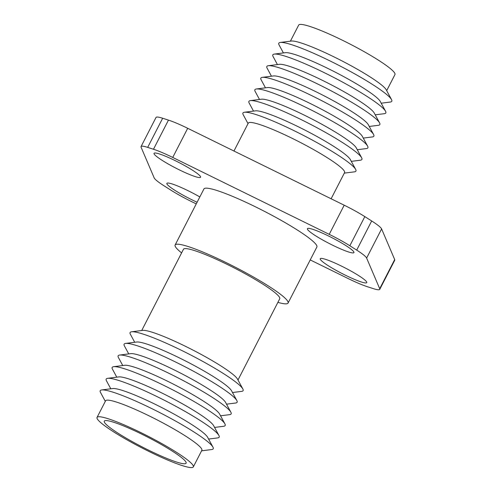 <?xml version="1.0" encoding="UTF-8"?>
<svg xmlns="http://www.w3.org/2000/svg" width="492" height="492" viewBox="0 0 492 492"><rect width="100%" height="100%" fill="white"/><g stroke="black" fill="none" stroke-linecap="round" stroke-linejoin="round"><path stroke-width="0.74" d="M141.77 434.165A45.99 5.615 -152.8 0 0 104.279 421.14A45.99 5.615 -152.8 0 0 148.602 450.162A45.99 5.615 -152.8 0 0 186.093 463.187A45.99 5.615 -152.8 0 0 141.77 434.165M277.888 302.365A63.493 7.749 -152.8 0 0 288.066 303.047L316.873 246.996A63.493 7.749 -152.8 0 0 255.686 206.935A63.493 7.749 -152.8 0 0 203.934 188.953L175.127 245.004A63.493 7.749 -152.8 0 0 181.609 252.888M288.066 303.047A63.493 7.749 -152.8 0 0 226.886 262.98A63.493 7.749 -152.8 0 0 175.127 245.004M237.993 379.99L279.739 298.761A54.126 6.605 -152.8 0 0 227.581 264.61A54.126 6.605 -152.8 0 0 183.461 249.284L141.714 330.513M232.507 392.536L241.597 391.386A63.523 7.755 -152.8 0 0 242.845 388.963L237.507 379.098A54.126 6.605 -152.8 0 0 185.57 346.362A54.126 6.605 -152.8 0 0 142.723 330.384L131.592 331.793A63.523 7.755 -152.8 0 0 130.349 334.209L134.71 342.272M242.845 388.963A63.523 7.755 -152.8 0 0 181.88 350.538A63.523 7.755 -152.8 0 0 131.592 331.793M226.529 404.166L235.619 403.016A63.523 7.755 -152.8 0 0 236.867 400.599L231.529 390.728A54.126 6.605 -152.8 0 0 179.586 357.992A54.126 6.605 -152.8 0 0 136.745 342.014L125.614 343.422A63.523 7.755 -152.8 0 0 124.371 345.845L128.732 353.908M236.867 400.599A63.523 7.755 -152.8 0 0 175.902 362.173A63.523 7.755 -152.8 0 0 125.614 343.422M220.551 415.795L229.641 414.651A63.523 7.755 -152.8 0 0 230.883 412.228L225.551 402.364A54.126 6.605 -152.8 0 0 173.608 369.621A54.126 6.605 -152.8 0 0 130.767 353.65L119.636 355.058A63.523 7.755 -152.8 0 0 118.394 357.475L122.754 365.538M230.883 412.228A63.523 7.755 -152.8 0 0 169.924 373.803A63.523 7.755 -152.8 0 0 119.636 355.058M214.573 427.431L223.663 426.281A63.523 7.755 -152.8 0 0 224.905 423.864L219.573 413.993A54.126 6.605 -152.8 0 0 167.631 381.257A54.126 6.605 -152.8 0 0 124.79 365.279L113.658 366.688A63.523 7.755 -152.8 0 0 112.416 369.105L116.776 377.167M224.905 423.864A63.523 7.755 -152.8 0 0 163.947 385.439A63.523 7.755 -152.8 0 0 113.658 366.688M208.59 439.061L217.685 437.911A63.523 7.755 -152.8 0 0 218.928 435.494L213.596 425.623A54.126 6.605 -152.8 0 0 161.653 392.887A54.126 6.605 -152.8 0 0 118.812 376.915L107.68 378.317A63.523 7.755 -152.8 0 0 106.438 380.74L110.798 388.803M218.928 435.494A63.523 7.755 -152.8 0 0 157.969 397.069A63.523 7.755 -152.8 0 0 107.68 378.317M201.591 450.826L211.708 449.547A63.523 7.755 -152.8 0 0 212.95 447.123L207.618 437.259A54.126 6.605 -152.8 0 0 155.675 404.522A54.126 6.605 -152.8 0 0 112.834 388.545L101.703 389.953A63.523 7.755 -152.8 0 0 100.46 392.37L105.313 401.343M212.95 447.123A63.523 7.755 -152.8 0 0 151.991 408.698A63.523 7.755 -152.8 0 0 101.703 389.953M193.325 466.902L201.855 450.303A54.126 6.605 -152.8 0 0 149.697 416.152A54.126 6.605 -152.8 0 0 105.577 400.826L97.047 417.425A54.126 6.605 -152.8 0 0 149.205 451.576A54.126 6.605 -152.8 0 0 193.325 466.902A54.126 6.605 -152.8 0 0 141.167 432.751A54.126 6.605 -152.8 0 0 97.047 417.425M179.254 169.826A26.156 3.192 27.2 0 1 154.045 153.32A26.156 3.192 27.2 0 1 175.367 160.724A26.156 3.192 27.2 0 1 200.576 177.231A26.156 3.192 27.2 0 1 179.254 169.826M332.617 245.194A26.156 3.192 27.2 0 1 307.408 228.688A26.156 3.192 27.2 0 1 328.73 236.092A26.156 3.192 27.2 0 1 353.939 252.599A26.156 3.192 27.2 0 1 332.617 245.194M345.433 275.225A26.156 3.192 27.2 0 1 320.231 258.724A26.156 3.192 27.2 0 1 341.553 266.129A26.156 3.192 27.2 0 1 366.755 282.636A26.156 3.192 27.2 0 1 345.433 275.225M197.101 202.243A26.156 3.192 27.2 0 1 192.071 199.857A26.156 3.192 27.2 0 1 166.868 183.35A26.156 3.192 27.2 0 1 188.19 190.761A26.156 3.192 27.2 0 1 199.826 196.941M331.122 198.774L344.572 172.6A54.126 6.605 -152.8 0 0 292.42 138.449A54.126 6.605 -152.8 0 0 248.294 123.123L233.958 151.026M344.308 173.123L354.431 171.843A63.523 7.755 -152.8 0 0 355.673 169.42A63.523 7.755 -152.8 0 0 294.708 130.995A63.523 7.755 -152.8 0 0 244.426 112.25A63.523 7.755 -152.8 0 0 243.177 114.667L248.03 123.64M355.673 169.42L350.335 159.556A54.126 6.605 -152.8 0 0 298.398 126.813A54.126 6.605 -152.8 0 0 255.551 110.841L244.426 112.25M351.313 161.358L360.408 160.208A63.523 7.755 -152.8 0 0 361.651 157.791A63.523 7.755 -152.8 0 0 300.686 119.365A63.523 7.755 -152.8 0 0 250.403 100.614A63.523 7.755 -152.8 0 0 249.155 103.037L253.515 111.1M361.651 157.791L356.313 147.92A54.126 6.605 -152.8 0 0 304.376 115.183A54.126 6.605 -152.8 0 0 261.529 99.206L250.403 100.614M357.29 149.728L366.386 148.578A63.523 7.755 -152.8 0 0 367.629 146.155A63.523 7.755 -152.8 0 0 306.67 107.73A63.523 7.755 -152.8 0 0 256.381 88.984A63.523 7.755 -152.8 0 0 255.133 91.401L259.493 99.464M367.629 146.155L362.29 136.29A54.126 6.605 -152.8 0 0 310.354 103.554A54.126 6.605 -152.8 0 0 267.507 87.576L256.381 88.984M363.268 138.092L372.364 136.942A63.523 7.755 -152.8 0 0 373.606 134.525A63.523 7.755 -152.8 0 0 312.648 96.1A63.523 7.755 -152.8 0 0 262.359 77.349A63.523 7.755 -152.8 0 0 261.117 79.772L265.471 87.834M373.606 134.525L368.274 124.654A54.126 6.605 -152.8 0 0 316.331 91.918A54.126 6.605 -152.8 0 0 273.484 75.946L262.359 77.349M369.246 126.462L378.342 125.312A63.523 7.755 -152.8 0 0 379.584 122.895A63.523 7.755 -152.8 0 0 318.625 84.47A63.523 7.755 -152.8 0 0 268.337 65.719A63.523 7.755 -152.8 0 0 267.094 68.136L271.449 76.205M379.584 122.895L374.252 113.025A54.126 6.605 -152.8 0 0 322.309 80.288A54.126 6.605 -152.8 0 0 279.468 64.311L268.337 65.719M375.224 114.833L384.32 113.683A63.523 7.755 -152.8 0 0 385.562 111.26A63.523 7.755 -152.8 0 0 324.603 72.834A63.523 7.755 -152.8 0 0 274.315 54.089A63.523 7.755 -152.8 0 0 273.072 56.506L277.427 64.569M385.562 111.26L380.23 101.395A54.126 6.605 -152.8 0 0 328.287 68.652A54.126 6.605 -152.8 0 0 285.446 52.681L274.315 54.089M381.202 103.197L390.297 102.047A63.523 7.755 -152.8 0 0 391.54 99.63A63.523 7.755 -152.8 0 0 330.581 61.205A63.523 7.755 -152.8 0 0 280.292 42.453A63.523 7.755 -152.8 0 0 279.05 44.877L283.41 52.939M391.54 99.63L386.208 89.759A54.126 6.605 -152.8 0 0 334.265 57.023A54.126 6.605 -152.8 0 0 291.424 41.045L280.292 42.453M386.687 90.657L394.953 74.575A54.126 6.605 -152.8 0 0 342.795 40.424A54.126 6.605 -152.8 0 0 298.675 25.098L290.409 41.174M196.253 203.903L191.579 201.603A31.746 3.874 27.2 0 1 170.952 190.189L164.1 185.847A31.746 3.874 27.2 0 1 154.174 177.883L141.093 147.231A31.746 3.874 27.2 0 1 141.05 146.579L156.032 117.434A31.746 3.874 27.2 0 1 162.661 118.246L168.461 120.116A31.746 3.874 27.2 0 1 187.704 128.295L344.203 205.201A31.746 3.874 27.2 0 1 364.83 216.615L371.681 220.963A31.746 3.874 27.2 0 1 381.608 228.928L394.689 259.573A31.746 3.874 27.2 0 1 394.732 260.231L379.75 289.376A31.746 3.874 27.2 0 1 373.121 288.564L367.321 286.695A31.746 3.874 27.2 0 1 348.078 278.515L310.231 259.917M141.05 146.579A31.746 3.874 27.2 0 1 147.686 147.385L153.479 149.254A31.746 3.874 27.2 0 1 172.729 157.44L329.228 234.346A31.746 3.874 27.2 0 1 349.849 245.76L356.706 250.108A31.746 3.874 27.2 0 1 366.626 258.072L379.707 288.718A31.746 3.874 27.2 0 1 379.75 289.376M381.608 228.928L366.626 258.072M394.689 259.573L379.707 288.718M371.681 220.963L356.706 250.108M364.83 216.615L349.849 245.76M344.203 205.201L329.228 234.346M187.704 128.295L172.729 157.44M168.461 120.116L153.479 149.254M162.661 118.246L147.686 147.385"/></g></svg>
